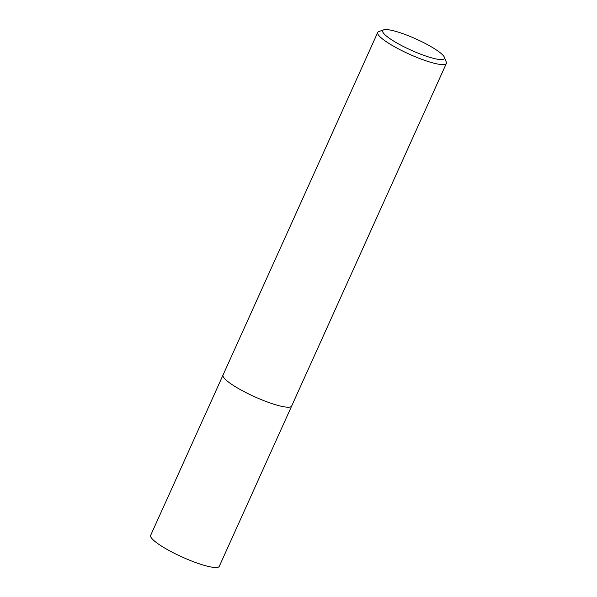 <?xml version="1.0" encoding="UTF-8"?>
<svg xmlns="http://www.w3.org/2000/svg" width="597" height="597" viewBox="0 0 597 597"><rect width="100%" height="100%" fill="white"/><g stroke="black" fill="none" stroke-linecap="round" stroke-linejoin="round"><path stroke-width="0.9" d="M444.377 57.267L446.272 62.051A37.648 6.798 -155.7 0 1 446.347 63.446A37.648 6.798 -155.7 0 1 422.348 59.521A37.648 6.798 -155.7 0 1 385.483 41.163A37.648 6.798 -155.7 0 1 377.714 32.462A37.648 6.798 -155.7 0 1 378.811 31.589L383.655 29.85A33.887 6.119 -155.7 0 1 407.035 35.208A33.887 6.119 -155.7 0 1 437.452 50.693A33.887 6.119 -155.7 0 1 444.377 57.267A33.887 6.119 -155.7 0 1 425.527 55.946A33.887 6.119 -155.7 0 1 389.662 38.469A33.887 6.119 -155.7 0 1 383.655 29.85M446.347 63.446L291.672 406.02A37.648 6.798 -155.7 0 1 267.672 402.094A37.648 6.798 -155.7 0 1 230.808 383.737A37.648 6.798 -155.7 0 1 223.039 375.028L377.714 32.462M230.808 383.737A37.648 6.798 -155.7 0 1 223.039 375.028M291.649 406.057L219.286 566.329A37.648 6.798 -155.7 0 1 195.286 562.404A37.648 6.798 -155.7 0 1 158.421 544.046A37.648 6.798 -155.7 0 1 150.653 535.345L223.024 375.073"/></g></svg>
